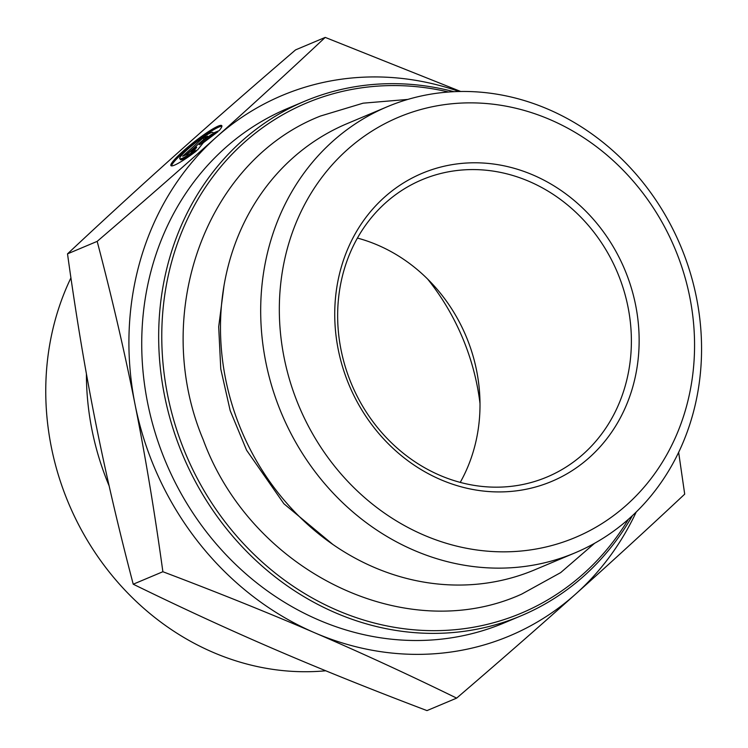 <?xml version="1.0" encoding="UTF-8"?>
<svg xmlns="http://www.w3.org/2000/svg" width="748" height="748" viewBox="0 0 748 748"><rect width="100%" height="100%" fill="white"/><g stroke="black" fill="none" stroke-linecap="round" stroke-linejoin="round"><path stroke-width="1.12" d="M453.971 91.695A279.098 249.561 67.2 0 0 304.632 101.27A279.098 249.561 67.2 0 0 159.212 354.543A279.098 249.561 67.2 0 0 335.618 612.864A279.098 249.561 67.2 0 0 521.15 615.772A279.098 249.561 67.2 0 0 632.406 515.681M628.385 519.318A276.76 247.466 -112.8 0 1 337.226 610.321A276.76 247.466 -112.8 0 1 168.038 276.666A276.76 247.466 -112.8 0 1 448.566 92.023M304.632 101.27L287.69 108.404A279.098 249.561 67.2 0 0 142.27 361.677A279.098 249.561 67.2 0 0 318.676 619.989A279.098 249.561 67.2 0 0 504.208 622.897L521.15 615.772M575.006 552.865L534.801 569.789A242.015 216.396 -112.8 0 1 373.925 567.265A242.015 216.396 -112.8 0 1 220.959 343.276A242.015 216.396 -112.8 0 1 347.053 123.654L387.258 106.74A242.015 216.396 67.2 0 0 261.155 326.352A242.015 216.396 67.2 0 0 414.121 550.35A242.015 216.396 67.2 0 0 575.006 552.865A242.015 216.396 67.2 0 0 680.587 245.868A242.015 216.396 67.2 0 0 387.258 106.74M480.001 403.462A222.811 199.23 67.2 0 0 427.669 279.107M196.285 151.077A32.332 4.254 141.8 0 1 170.955 165.626A32.332 4.254 141.8 0 1 193.732 142.279A32.332 4.254 141.8 0 1 221.782 125.627A32.332 4.254 141.8 0 1 219.164 130.619L212.993 133.209A21.131 2.786 -38.2 0 0 212.974 132.555A21.131 2.786 -38.2 0 0 194.648 143.438A21.131 2.786 -38.2 0 0 179.763 158.688A21.131 2.786 -38.2 0 0 190.123 153.667L196.285 151.077M221.904 126.272A32.332 4.254 -38.2 0 0 194.452 143.195A32.332 4.254 -38.2 0 0 171.554 165.888M192.582 153.854L190.843 154.584A21.131 2.786 141.8 0 1 180.483 159.605L179.763 158.688M190.123 153.667L190.843 154.584M187.281 154.266L182.615 156.229L202.942 138.043L207.617 136.08L198.903 143.868L211.357 134.5L217.892 131.751L203.363 142.681L197.556 149.937L191.021 152.695L195.995 146.468L187.281 154.266M195.995 146.468L196.715 147.384L193.208 151.769M214.227 134.509L212.077 135.416L199.623 144.785L198.903 143.868M211.357 134.5L212.077 135.416M205.046 138.371L185.897 154.845M202.942 138.043L203.662 138.96M162.877 571.724C154.63 511.978 145.355 456.215 135.042 404.434A293.169 262.146 67.2 0 0 314.777 632.817C268.738 612.995 218.107 592.631 162.877 571.724L133.228 584.207C181.745 607.937 229.028 629.704 275.096 649.516C321.126 669.329 371.765 689.693 426.986 710.6L456.645 698.118C408.127 674.387 360.835 652.621 314.777 632.817A293.169 262.146 67.2 0 0 575.689 594.024A293.169 262.146 67.2 0 0 636.193 512.062M97.175 241.37C140.792 203.942 180.474 169.244 216.209 137.277A293.169 262.146 67.2 0 0 135.042 404.434C124.757 352.645 112.135 298.293 97.175 241.37L67.516 253.853C75.763 313.599 85.038 369.362 95.351 421.143C105.646 472.932 118.268 527.284 133.228 584.207M459.207 91.508A293.169 262.146 67.2 0 0 216.209 137.277C251.973 105.3 288.307 72.004 325.221 37.4L460.721 91.49M678.651 452.353L684.701 494.148C647.787 528.752 611.443 562.047 575.689 594.024C539.953 625.992 500.272 660.69 456.645 698.118M67.516 253.853C104.43 219.248 140.764 185.953 176.528 153.976C212.264 122.008 251.945 87.31 295.572 49.882L325.221 37.4M439.871 475.317A161.241 144.177 -112.8 0 1 337.956 326.081A161.241 144.177 -112.8 0 1 421.975 179.754A161.241 144.177 -112.8 0 1 617.409 272.45A161.241 144.177 -112.8 0 1 547.059 477A161.241 144.177 -112.8 0 1 439.871 475.317M440.666 479.646A167.113 149.422 67.2 0 0 635.65 305.249A167.113 149.422 67.2 0 0 384.491 197.182A167.113 149.422 67.2 0 0 440.666 479.646M423.826 535.082A227.944 203.811 -112.8 0 1 347.194 149.796A227.944 203.811 -112.8 0 1 689.796 297.199A227.944 203.811 -112.8 0 1 423.826 535.082M460.235 482.385A161.241 144.177 67.2 0 0 377.777 245.138A161.241 144.177 67.2 0 0 357.422 238.07M109.143 485.91A263.857 235.929 -112.8 0 1 86.413 373.794M325.735 670.778A263.857 235.929 -112.8 0 1 92.93 549.322A263.857 235.929 -112.8 0 1 70.929 277.873M212.974 132.555L213.367 133.06M223.998 285.717L218.687 326.792L220.763 368.942L230.178 410.615L246.606 450.259L283.913 503.769L332.897 544.479M407.763 99.428L363.117 103.177L320.518 116.024C205.363 160.979 150.6 314.777 203.194 439.674C251.412 571.379 405.182 647.039 521.711 594.099L560.673 572.613L594.567 543.31"/></g></svg>
